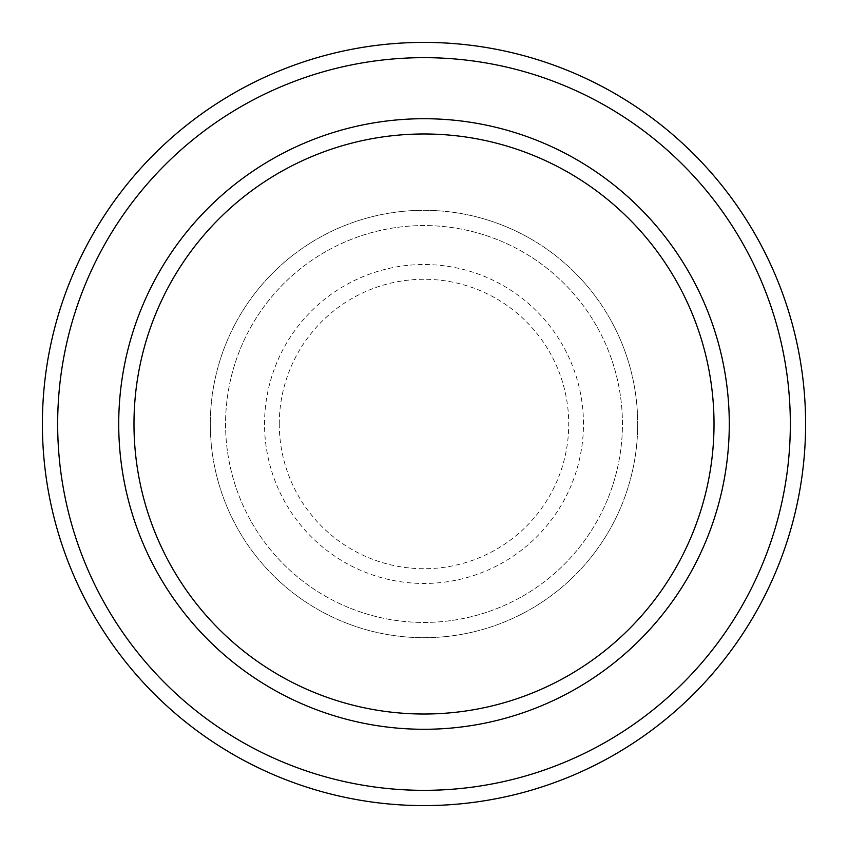 <?xml version="1.0" encoding="UTF-8"?>
<svg xmlns="http://www.w3.org/2000/svg" width="848" height="848" viewBox="0 0 848 848"><rect width="100%" height="100%" fill="white"/><g stroke="black" fill="none" stroke-linecap="round" stroke-linejoin="round"><path stroke-width="0.64" stroke-dasharray="4.24 3.18" d="M210.304 424A213.696 213.696 0 0 0 424 637.696A213.696 213.696 0 0 0 637.696 424A213.696 213.696 0 0 0 424 210.304A213.696 213.696 0 0 0 210.304 424A213.696 213.696 0 0 0 424 637.696A213.696 213.696 0 0 0 637.696 424A213.696 213.696 0 0 0 424 210.304A213.696 213.696 0 0 0 210.304 424A213.696 213.696 0 0 0 424 637.696A213.696 213.696 0 0 0 637.696 424A213.696 213.696 0 0 0 424 210.304A213.696 213.696 0 0 0 210.304 424A213.696 213.696 0 0 0 424 637.696A213.696 213.696 0 0 0 637.696 424A213.696 213.696 0 0 0 424 210.304A213.696 213.696 0 0 0 210.304 424A213.696 213.696 0 0 0 424 637.696A213.696 213.696 0 0 0 637.696 424A213.696 213.696 0 0 0 424 210.304A213.696 213.696 0 0 0 210.304 424A213.696 213.696 0 0 0 424 637.696A213.696 213.696 0 0 0 637.696 424A213.696 213.696 0 0 0 424 210.304A213.696 213.696 0 0 0 210.304 424A213.696 213.696 0 0 0 424 637.696A213.696 213.696 0 0 0 637.696 424A213.696 213.696 0 0 0 424 210.304A213.696 213.696 0 0 0 210.304 424A213.696 213.696 0 0 0 424 637.696A213.696 213.696 0 0 0 637.696 424A213.696 213.696 0 0 0 424 210.304A213.696 213.696 0 0 0 210.304 424M225.568 424A198.432 198.432 0 0 0 424 622.432A198.432 198.432 0 0 0 622.432 424A198.432 198.432 0 0 0 424 225.568A198.432 198.432 0 0 0 225.568 424A198.432 198.432 0 0 0 424 622.432A198.432 198.432 0 0 0 622.432 424A198.432 198.432 0 0 0 424 225.568A198.432 198.432 0 0 0 225.568 424A198.432 198.432 0 0 0 424 622.432A198.432 198.432 0 0 0 622.432 424A198.432 198.432 0 0 0 424 225.568A198.432 198.432 0 0 0 225.568 424A198.432 198.432 0 0 0 424 622.432A198.432 198.432 0 0 0 622.432 424A198.432 198.432 0 0 0 424 225.568A198.432 198.432 0 0 0 225.568 424A198.432 198.432 0 0 0 424 622.432A198.432 198.432 0 0 0 622.432 424A198.432 198.432 0 0 0 424 225.568A198.432 198.432 0 0 0 225.568 424M133.984 424A290.016 290.016 0 0 1 424 133.984A290.016 290.016 0 0 1 714.016 424A290.016 290.016 0 0 1 424 714.016A290.016 290.016 0 0 1 133.984 424A290.016 290.016 0 0 0 424 714.016A290.016 290.016 0 0 0 714.016 424A290.016 290.016 0 0 1 424 714.016A290.016 290.016 0 0 1 133.984 424A290.016 290.016 0 0 1 424 133.984A290.016 290.016 0 0 1 714.016 424A290.016 290.016 0 0 0 424 133.984A290.016 290.016 0 0 0 133.984 424M729.28 424A305.28 305.28 0 0 0 424 118.72A305.28 305.28 0 0 0 118.72 424A305.28 305.28 0 0 0 424 729.28A305.28 305.28 0 0 0 729.28 424A305.28 305.28 0 0 0 424 118.72A305.28 305.28 0 0 0 118.72 424A305.28 305.28 0 0 0 424 729.28A305.28 305.28 0 0 0 729.28 424A305.28 305.28 0 0 0 424 118.72A305.28 305.28 0 0 0 118.72 424A305.28 305.28 0 0 0 424 729.28A305.28 305.28 0 0 0 729.28 424A305.28 305.28 0 0 1 424 729.28A305.28 305.28 0 0 1 118.72 424A305.28 305.28 0 0 0 424 729.28A305.28 305.28 0 0 0 729.28 424A305.28 305.28 0 0 0 424 118.72A305.28 305.28 0 0 0 118.72 424A305.28 305.28 0 0 1 424 118.72A305.28 305.28 0 0 1 729.28 424M805.6 424A381.6 381.6 0 0 0 424 42.4A381.6 381.6 0 0 0 42.4 424A381.6 381.6 0 0 0 424 805.6A381.6 381.6 0 0 0 805.6 424M279.278 424A144.722 144.722 0 0 1 424 279.278A144.722 144.722 0 0 1 568.722 424A144.722 144.722 0 0 1 424 568.722A144.722 144.722 0 0 1 279.278 424M583.466 424A159.466 159.466 0 0 0 424 264.534A159.466 159.466 0 0 0 264.534 424A159.466 159.466 0 0 0 424 583.466A159.466 159.466 0 0 0 583.466 424"/><path stroke-width="1.27" d="M714.016 424A290.016 290.016 0 0 0 424 133.984A290.016 290.016 0 0 0 133.984 424A290.016 290.016 0 0 0 424 714.016A290.016 290.016 0 0 0 714.016 424M118.72 424A305.28 305.28 0 0 1 424 118.72A305.28 305.28 0 0 1 729.28 424A305.28 305.28 0 0 1 424 729.28A305.28 305.28 0 0 1 118.72 424M790.336 424A366.336 366.336 0 0 0 424 57.664A366.336 366.336 0 0 0 57.664 424A366.336 366.336 0 0 0 424 790.336A366.336 366.336 0 0 0 790.336 424M42.4 424A381.6 381.6 0 0 1 424 42.4A381.6 381.6 0 0 1 805.6 424A381.6 381.6 0 0 1 424 805.6A381.6 381.6 0 0 1 42.4 424"/></g></svg>
